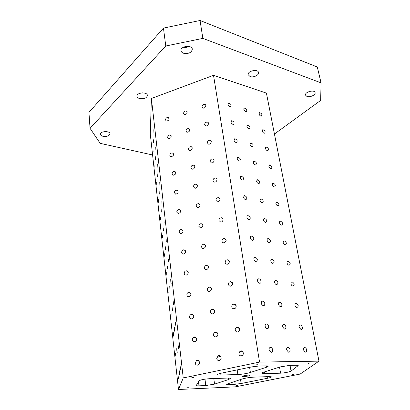 <?xml version="1.0" encoding="UTF-8"?>
<svg xmlns="http://www.w3.org/2000/svg" width="410" height="410" viewBox="0 0 410 410"><rect width="100%" height="100%" fill="white"/><g stroke="black" fill="none" stroke-linecap="round" stroke-linejoin="round"><path stroke-width="0.61" d="M152.592 154.975L100.163 143.341L90.046 128.325L88.944 112.396L163.457 28.09L200.054 20.5L202.863 38.391L321.056 82.866L320.656 100.419L274.444 134.029M263.907 372.08L280.097 366.94L289.66 365.377L296.158 365.243L298.229 365.587L291.059 371.091C288.773 372.142 285.283 372.839 280.573 373.182L264.804 373.674C262.912 373.725 261.913 373.582 261.8 373.233C261.78 372.926 262.482 372.541 263.907 372.08M241.131 383.504L235.181 384.262L228.867 384.539L226.494 384.257L241.91 379.065C245.539 378.03 249.495 377.39 253.775 377.144L269.462 376.59L271.558 376.872C271.451 377.272 270.062 377.748 267.402 378.297L241.131 383.504L240.542 379.501M198.999 385.836L205.789 385.538L214.543 384.119L228.57 379.563L230.369 378.543C230.261 378.174 229.134 378.025 226.996 378.087L209.484 378.707C204.134 379.106 200.618 379.824 198.937 380.859L196.293 385.513C196.39 385.795 197.292 385.897 198.999 385.836L198.486 381.643M269.58 347.793L269.836 347.793M178.483 389.5L235.243 386.85L300.161 374.063L318.975 361.143L259.556 362.097L183.239 377.953L178.483 389.5L150.28 134.044L151.392 98.492L213.518 75.327L266.418 93.101L318.975 361.143M250.397 372.475L266.485 367.252L268.181 366.284C268.099 365.992 267.299 365.858 265.793 365.884L258.746 366.033L251.791 366.888L221.682 373.095C218.96 373.679 217.556 374.202 217.474 374.663C217.572 374.976 218.489 375.114 220.221 375.068L237.861 374.52C242.392 374.279 246.569 373.597 250.397 372.475L249.608 367.339M321.056 82.866L317.304 66.994L200.054 20.5M243.648 376.631L242.243 376.436C241.951 375.796 249.91 374.591 249.823 375.288C249.019 375.914 246.963 376.359 243.648 376.631M186.627 387.937L188.272 387.593L186.627 387.937M256.809 364.387L258.777 363.942L256.809 364.387M235.924 385.707L237.523 385.369L235.924 385.707M292.648 374.499L294.365 374.125L292.648 374.499M308.11 363.419L310.021 362.988L308.11 363.419M191.572 377.887L193.392 377.497L191.572 377.887M103.018 136.315C101.398 135.905 100.517 135.228 100.378 134.28C99.891 131.118 110.018 130.611 110.023 133.788C109.378 135.93 107.041 136.776 103.018 136.315M183.506 53.238C182.04 52.695 181.205 51.855 181 50.722C180.062 46.151 191.936 44.505 192.321 49.154C191.542 52.69 188.605 54.053 183.506 53.238M306.931 96.458L305.522 95.135C304.538 91.953 314.608 89.313 315.121 92.639C315.849 94.91 309.909 97.657 306.931 96.458M250.069 76.547L248.209 74.748C247.22 70.94 258.069 68.634 258.551 72.555C259.248 75.138 253.39 77.869 250.069 76.547M139.595 98.564C138.032 98.087 137.16 97.324 136.996 96.273C136.335 92.491 147.251 91.584 147.4 95.402C146.688 98.118 144.089 99.174 139.595 98.564M90.046 128.325L165.768 46.002L202.863 38.391M178.063 376.723L177.935 374.238L178.447 378.517L178.063 376.723M175.7 355.403L175.572 352.897L176.059 357.095L175.7 355.403M173.394 334.611L173.266 332.085L173.732 336.205L173.394 334.611M171.139 314.337L171.016 311.779L171.139 314.337M168.946 294.549L168.817 291.971L168.946 294.549M166.803 275.238L166.675 272.635L166.803 275.238M164.707 256.383L164.584 253.759L164.707 256.383M162.667 237.974L162.539 235.325L162.667 237.974M160.669 219.985L160.546 217.31L160.669 219.985M158.716 202.412L158.593 199.716L158.716 202.412M156.81 185.238L156.687 182.517L156.81 185.238M154.949 168.448L154.826 165.701L154.949 168.448M153.125 152.028L153.002 149.255L153.125 152.028M179.334 373.192L179.201 370.625L179.734 375.027L179.334 373.192M176.874 351.232L176.741 348.638L177.253 352.954L176.874 351.232M174.475 329.83L174.347 327.211L174.834 331.454L174.475 329.83M172.144 308.976L172.015 306.332L172.482 310.498L172.144 308.976M169.868 288.64L169.74 285.97L169.868 288.64M167.644 268.811L167.516 266.116L167.644 268.811M165.481 249.464L165.353 246.743L165.481 249.464M163.364 230.584L163.236 227.832L163.364 230.584M161.299 212.154L161.176 209.377L161.299 212.154M159.285 194.155L159.162 191.357L159.285 194.155M157.317 176.582L157.194 173.753L157.317 176.582M155.395 159.408L155.267 156.559L155.395 159.408M153.514 142.629L153.391 139.748L153.514 142.629M180.687 369.425L180.554 366.765L181.107 371.301L180.687 369.425M178.13 346.778L177.996 344.092L178.524 348.536L178.13 346.778M175.634 324.735L175.506 322.019L176.013 326.386L175.634 324.735M173.21 303.267L173.076 300.525L173.563 304.814L173.21 303.267M170.847 282.357L170.714 279.584L171.18 283.807L170.847 282.357M168.541 261.975L168.413 259.176L168.541 261.975M166.296 242.11L166.168 239.281L166.296 242.11M164.108 222.738L163.979 219.883L164.108 222.738M161.97 203.842L161.842 200.956L161.97 203.842M159.89 185.402L159.762 182.491L159.89 185.402M157.855 167.408L157.727 164.471L157.855 167.408M155.867 149.84L155.738 146.872L155.867 149.84M153.929 132.681L153.801 129.688L153.929 132.681M183.239 377.953L151.392 98.492M195.206 363.224L196.492 360.585C198.978 359.078 200.838 363.583 198.271 364.931C196.692 365.53 195.672 364.961 195.206 363.224M192.351 339.844C192.285 338.614 192.767 337.722 193.797 337.163C196.344 335.892 197.799 340.443 195.191 341.55C193.699 342.007 192.756 341.438 192.351 339.844M189.579 317.109C189.522 315.808 190.061 314.906 191.188 314.398C193.771 313.368 194.811 317.94 192.182 318.801C190.788 319.129 189.922 318.565 189.579 317.109M186.878 294.985C186.837 293.621 187.431 292.709 188.656 292.258C191.47 293.027 191.665 294.493 189.246 296.661C187.964 296.871 187.17 296.312 186.878 294.985M184.249 273.455C184.228 272.02 184.879 271.112 186.196 270.728C188.861 271.722 188.928 273.178 186.386 275.1C185.212 275.207 184.5 274.659 184.249 273.455M181.686 252.493C181.691 250.997 182.394 250.09 183.798 249.777C186.299 250.981 186.232 252.416 183.608 254.092C182.542 254.113 181.902 253.58 181.686 252.493M179.196 232.075C179.226 230.517 179.98 229.62 181.451 229.39C183.777 230.774 183.593 232.183 180.907 233.623L179.196 232.075M176.766 212.185C176.828 210.571 177.622 209.689 179.155 209.536C181.297 211.073 181.01 212.452 178.288 213.666L176.766 212.185M174.399 192.797C174.491 191.137 175.326 190.266 176.905 190.194C178.868 191.865 178.478 193.202 175.746 194.212L174.399 192.797M172.092 173.896C172.215 172.19 173.082 171.339 174.701 171.339C176.479 173.117 176.008 174.414 173.281 175.239L172.092 173.896M169.842 155.467C169.996 153.724 170.893 152.889 172.533 152.961C174.137 154.821 173.594 156.077 170.893 156.728L169.842 155.467M167.644 137.483C167.828 135.71 168.751 134.89 170.406 135.028C171.846 136.955 171.242 138.17 168.577 138.672L167.644 137.483M165.502 119.935C165.717 118.141 166.655 117.337 168.32 117.532C169.607 119.505 168.946 120.678 166.332 121.052L165.502 119.935M216.736 358.601L217.971 355.962C220.472 354.358 222.543 358.832 219.96 360.277C218.325 360.943 217.249 360.385 216.736 358.601M213.543 335.006C213.461 333.786 213.933 332.889 214.958 332.315C217.536 330.972 219.165 335.513 216.516 336.697C214.978 337.199 213.989 336.636 213.543 335.006M210.443 312.071C210.371 310.77 210.904 309.857 212.047 309.335C214.676 308.264 215.839 312.851 213.159 313.763C211.724 314.116 210.817 313.547 210.443 312.071M207.424 289.762C207.368 288.384 207.967 287.461 209.218 287.005C212.113 287.764 212.334 289.245 209.879 291.443C208.562 291.659 207.742 291.1 207.424 289.762M204.487 268.053C204.452 266.597 205.118 265.68 206.476 265.29C209.208 266.31 209.279 267.781 206.686 269.708C205.487 269.811 204.754 269.257 204.487 268.053M201.628 246.928C201.623 245.395 202.345 244.478 203.801 244.181C206.348 245.431 206.276 246.881 203.58 248.537C202.504 248.542 201.853 248.009 201.628 246.928M198.845 226.356C198.87 224.757 199.649 223.85 201.182 223.64C203.539 225.095 203.334 226.515 200.567 227.909L198.845 226.356M196.134 206.317C196.19 204.657 197.02 203.765 198.619 203.642C200.772 205.272 200.449 206.655 197.646 207.803L196.134 206.317M193.494 186.796C193.587 185.079 194.458 184.203 196.108 184.172C198.512 184.515 197.169 188.708 194.817 188.205L193.494 186.796M190.922 167.772C191.045 166.004 191.952 165.148 193.643 165.199C195.944 165.701 194.32 169.755 192.08 169.099L190.922 167.772M188.41 149.22C188.569 147.41 189.507 146.575 191.219 146.708C193.417 147.339 191.552 151.249 189.425 150.465L188.41 149.22M185.961 131.123C186.155 129.288 187.114 128.468 188.841 128.668C190.23 130.693 189.569 131.902 186.852 132.292L185.961 131.123M183.572 113.473C183.798 111.612 184.777 110.813 186.509 111.074C187.734 113.139 187.016 114.303 184.357 114.564L183.572 113.473M238.794 353.866L239.968 351.237C242.464 349.525 244.785 353.938 242.192 355.506C240.496 356.244 239.368 355.701 238.794 353.866M235.248 330.055C235.145 328.846 235.606 327.944 236.621 327.354C239.225 325.93 241.049 330.45 238.374 331.726C236.78 332.279 235.74 331.721 235.248 330.055M231.804 306.911C231.711 305.614 232.244 304.697 233.392 304.159C236.068 303.031 237.375 307.633 234.643 308.597C233.162 308.981 232.214 308.417 231.804 306.911M228.452 284.412C228.38 283.023 228.985 282.095 230.266 281.624C233.244 282.377 233.49 283.869 230.999 286.098C229.646 286.323 228.795 285.765 228.452 284.412M225.198 262.528C225.146 261.047 225.823 260.114 227.227 259.73C230.03 260.78 230.102 262.267 227.453 264.189C226.233 264.286 225.479 263.733 225.198 262.528M222.025 241.234C222.005 239.665 222.753 238.738 224.27 238.451C226.863 239.768 226.776 241.234 224.003 242.853C222.922 242.843 222.261 242.305 222.025 241.234M218.94 220.508C218.955 218.858 219.765 217.941 221.374 217.761C223.993 217.787 223.26 222.251 220.662 222.061L218.94 220.508M215.932 200.326C215.988 198.599 216.854 197.702 218.535 197.625C221.067 197.881 219.919 202.217 217.423 201.802L215.932 200.326M213.005 180.666C213.103 178.878 214.015 178.001 215.747 178.027C218.176 178.478 216.67 182.67 214.297 182.06L213.005 180.666M210.156 161.509C210.289 159.674 211.242 158.813 213.01 158.936C215.322 159.551 213.518 163.59 211.268 162.816L210.156 161.509M207.373 142.839C207.547 140.958 208.531 140.123 210.32 140.328C212.518 141.081 210.458 144.961 208.341 144.059L207.373 142.839M204.662 124.635C204.872 122.723 205.876 121.908 207.68 122.185C209.761 123.051 207.496 126.777 205.502 125.767L204.662 124.635M202.022 106.877C202.263 104.945 203.288 104.15 205.087 104.488C207.055 105.442 204.626 109.024 202.75 107.932L202.022 106.877M259.556 362.097L213.518 75.327M269.088 349.832C268.97 348.172 269.539 347.378 270.8 347.449C273.173 347.864 273.367 352.877 270.974 352.216L269.088 349.832M265.127 326.186C265.009 324.638 265.542 323.88 266.731 323.915C269.068 324.223 269.457 329.117 267.089 328.569C266.08 328.277 265.424 327.482 265.127 326.186M261.278 303.205C261.16 301.765 261.657 301.042 262.774 301.037C265.065 301.242 265.649 306.024 263.317 305.588C262.272 305.322 261.59 304.527 261.278 303.205M257.536 280.855C257.418 279.517 257.88 278.831 258.925 278.795C261.17 278.897 261.944 283.571 259.653 283.238C258.572 282.997 257.864 282.203 257.536 280.855M253.898 259.115C253.78 257.87 254.21 257.219 255.184 257.152C257.7 258.72 258.003 260.165 256.086 261.493C254.974 261.283 254.241 260.488 253.898 259.115M250.356 237.964C250.238 236.806 250.633 236.18 251.54 236.093C254.062 237.533 254.415 238.948 252.611 240.332C251.468 240.152 250.72 239.363 250.356 237.964M246.907 217.367C246.794 216.296 247.158 215.701 247.994 215.593C250.51 216.91 250.92 218.289 249.229 219.729C248.065 219.575 247.286 218.791 246.907 217.367M243.55 197.312L244.544 195.626C247.051 196.831 247.512 198.179 245.933 199.665C244.744 199.542 243.95 198.758 243.55 197.312M240.275 177.776L241.188 176.172C243.673 177.274 244.181 178.586 242.72 180.118C241.51 180.021 240.696 179.242 240.275 177.776M237.088 158.737L237.923 157.22C240.378 158.219 240.931 159.5 239.583 161.068C238.359 161.002 237.528 160.223 237.088 158.737M233.982 140.179L234.74 138.739C237.17 139.646 237.764 140.897 236.519 142.495C235.289 142.454 234.443 141.681 233.982 140.179M230.953 122.083L231.64 120.714C234.033 121.539 234.669 122.764 233.531 124.389C232.291 124.368 231.43 123.6 230.953 122.083M227.996 104.427L228.621 103.135C230.979 103.879 231.645 105.078 230.61 106.723C229.364 106.728 228.493 105.964 227.996 104.427M286.621 349.827C286.487 348.218 287.015 347.439 288.209 347.501C290.475 347.875 290.767 352.779 288.471 352.159L286.621 349.827M282.51 326.724C282.372 325.217 282.869 324.474 283.997 324.5C286.231 324.781 286.692 329.568 284.427 329.051L282.51 326.724M278.508 304.246C278.375 302.841 278.841 302.134 279.902 302.129C282.09 302.313 282.726 306.993 280.496 306.577C279.492 306.321 278.826 305.542 278.508 304.246M274.618 282.377C274.485 281.065 274.92 280.394 275.915 280.358C278.334 282.013 278.59 283.464 276.673 284.704C275.638 284.473 274.951 283.699 274.618 282.377M270.831 261.093C270.697 259.868 271.102 259.228 272.035 259.166C274.459 260.704 274.767 262.118 272.947 263.415C271.886 263.21 271.179 262.436 270.831 261.093M267.141 240.368C267.012 239.23 267.387 238.615 268.258 238.533C270.682 239.952 271.036 241.336 269.324 242.684C268.232 242.505 267.505 241.731 267.141 240.368M263.548 220.18C263.425 219.119 263.768 218.535 264.578 218.433C266.997 219.739 267.402 221.092 265.788 222.492C264.675 222.338 263.932 221.564 263.548 220.18M260.048 200.51L260.996 198.845C263.399 200.049 263.85 201.371 262.344 202.812C261.211 202.683 260.447 201.915 260.048 200.51M256.634 181.338L257.506 179.754C259.894 180.856 260.386 182.148 258.982 183.629C257.834 183.526 257.049 182.763 256.634 181.338M253.308 162.642L254.103 161.14C256.47 162.15 257.003 163.411 255.702 164.922C254.543 164.846 253.744 164.087 253.308 162.642M250.064 144.412L250.792 142.982C253.134 143.91 253.703 145.14 252.498 146.683C251.33 146.626 250.515 145.868 250.064 144.412M246.897 126.623L247.563 125.265C249.869 126.111 250.474 127.315 249.372 128.883C248.193 128.848 247.368 128.094 246.897 126.623M243.806 109.265L244.411 107.973C246.692 108.747 247.322 109.926 246.318 111.51C245.129 111.499 244.293 110.751 243.806 109.265M303.369 349.827C303.215 348.259 303.707 347.501 304.835 347.547C307.008 347.89 307.382 352.687 305.183 352.108L303.369 349.827M299.121 327.231C298.972 325.765 299.428 325.038 300.504 325.058C302.636 325.314 303.164 329.999 300.996 329.517L299.121 327.231M294.985 305.245C294.836 303.871 295.272 303.18 296.281 303.164C298.613 304.902 298.823 306.352 296.922 307.526C295.953 307.274 295.308 306.516 294.985 305.245M290.962 283.838C290.813 282.551 291.218 281.89 292.171 281.854C294.508 283.469 294.769 284.888 292.955 286.113C291.961 285.888 291.3 285.129 290.962 283.838M287.041 262.984C286.897 261.785 287.277 261.155 288.168 261.093C290.511 262.6 290.818 263.984 289.096 265.255C288.076 265.055 287.389 264.301 287.041 262.984M283.218 242.674C283.084 241.551 283.433 240.947 284.268 240.87C286.605 242.264 286.959 243.622 285.334 244.939C284.289 244.76 283.587 244.006 283.218 242.674M279.497 222.876C279.364 221.825 279.687 221.251 280.471 221.154C282.797 222.451 283.197 223.773 281.665 225.131C280.599 224.977 279.881 224.229 279.497 222.876M275.868 203.575L276.765 201.935C279.087 203.135 279.523 204.426 278.082 205.825C277.006 205.697 276.268 204.944 275.868 203.575M272.327 184.756L273.157 183.193C275.458 184.295 275.935 185.566 274.592 186.996C273.496 186.888 272.742 186.14 272.327 184.756M268.878 166.393L269.636 164.907C271.917 165.922 272.435 167.162 271.179 168.623C270.077 168.541 269.308 167.792 268.878 166.393M265.506 148.476L266.208 147.062C268.463 148 269.011 149.209 267.853 150.696C266.736 150.634 265.952 149.891 265.506 148.476M262.221 130.985L262.861 129.642C265.091 130.503 265.67 131.692 264.599 133.199C263.476 133.153 262.682 132.415 262.221 130.985M259.007 113.908L259.597 112.632C261.79 113.426 262.4 114.585 261.421 116.112C260.288 116.086 259.484 115.353 259.007 113.908M165.768 46.002L163.457 28.09M140.897 93.014L142.88 92.85M251.438 71.048L254.22 70.453M183.352 47.237C185.356 47.642 187.267 47.381 189.082 46.443M214.543 384.119L213.81 378.553M228.36 378.076L228.57 379.563M266.259 365.879L266.485 367.252M267.402 378.297L267.135 376.672M205.789 385.538L204.979 379.153M228.693 383.268L228.867 384.539M235.181 384.262L234.761 381.341M219.391 356.351L219.299 355.68M290.039 365.371L291.059 371.091M298.039 365.869L297.952 365.382M237.861 374.52L237.185 369.897M264.511 371.89L264.804 373.674M279.533 367.119L280.573 373.182M220.221 375.068L220.006 373.484M282.828 324.956L283.997 324.5M278.785 302.606L279.902 302.129M286.99 347.921L288.209 347.501M274.859 280.855L275.915 280.358M271.036 259.673L272.035 259.166M267.32 239.045L268.258 238.533M263.707 218.945L264.578 218.433M260.186 199.352L260.996 198.845M256.757 180.251L257.506 179.754M253.421 161.622L254.103 161.14M250.161 143.449L250.792 142.982M246.989 125.716L247.563 125.265M243.888 108.404L244.411 107.973M303.728 347.921L304.835 347.547M299.433 325.458L300.504 325.058M295.261 303.59L296.281 303.164M291.197 282.295L292.171 281.854M287.251 261.549L288.168 261.093M283.402 241.326L284.268 240.87M279.661 221.615L280.471 221.154M276.012 202.391L276.765 201.935M272.455 183.644L273.157 183.193M268.991 165.348L269.636 164.907M265.608 147.487L266.208 147.062M262.313 130.052L262.861 129.642M259.094 113.027L259.597 112.632M196.277 337.942L193.797 337.163M193.499 315.29L191.188 314.398M199.111 361.205L196.492 360.585M205.707 105.196L205.087 104.488M208.408 122.974L207.68 122.185M211.176 141.204L210.32 140.328M214.015 159.91L213.01 158.936M216.931 179.103L215.747 178.027M219.924 198.804L218.535 197.625M222.994 219.027L221.374 217.761M226.146 239.794L224.27 238.451M229.38 261.114L227.227 259.73M232.695 283.002L230.266 281.624M236.093 305.476L233.392 304.159M239.573 328.543L236.621 327.354M243.125 352.231L239.968 351.237M187.165 111.761L186.509 111.074M189.604 129.427L188.841 128.668M192.105 147.538L191.219 146.708M194.668 166.111L193.643 165.199M197.297 185.161L196.108 184.172M199.998 204.703L198.619 203.642M202.765 224.762L201.182 223.64M205.605 245.344L203.801 244.181M208.511 266.469L206.476 265.29M211.493 288.158L209.218 287.005M214.548 310.416L212.047 309.335M217.664 333.274L214.958 332.315M220.846 356.746L217.971 355.962M168.997 118.188L168.32 117.532M171.185 135.746L170.406 135.028M173.43 153.735L172.533 152.961M175.731 172.179L174.701 171.339M178.089 191.091L176.905 190.194M180.502 210.484L179.155 209.536M182.978 230.379L181.451 229.39M185.52 250.787L183.798 249.777M188.118 271.733L186.196 270.728M190.778 293.227L188.656 292.258M228.073 103.597L228.621 103.135M231.035 121.201L231.64 120.714M234.079 139.246L234.74 138.739M237.195 157.748L237.923 157.22M240.398 176.725L241.188 176.172M243.683 196.19L244.544 195.626M247.061 216.167L247.994 215.593M250.53 236.672L251.54 236.093M254.097 257.726L255.184 257.152M257.772 279.359L258.925 278.795M261.554 301.586L262.774 301.037M265.444 324.433L266.731 323.915M269.457 347.931L270.8 347.449"/></g></svg>
